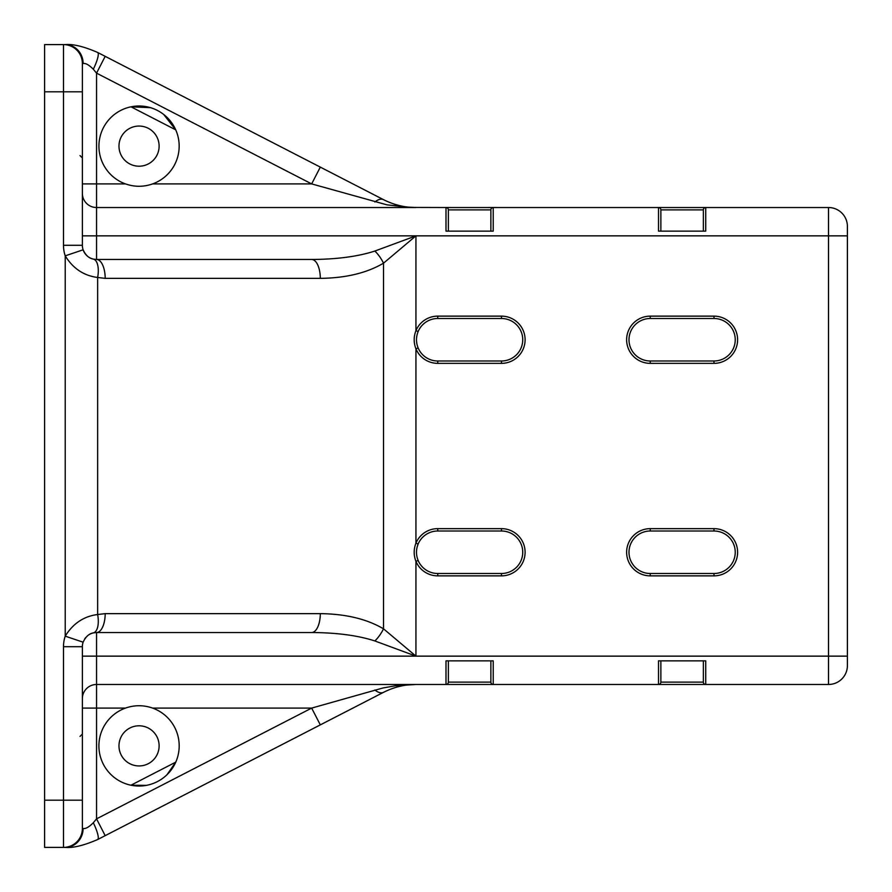 <?xml version="1.0" encoding="UTF-8"?>
<svg xmlns="http://www.w3.org/2000/svg" width="892" height="892" viewBox="0 0 892 892"><rect width="100%" height="100%" fill="white"/><g stroke="black" fill="none" stroke-linecap="round" stroke-linejoin="round"><path stroke-width="1.34" d="M159.122 146.132A20.07 20.07 0 0 1 129.017 163.515A20.07 20.07 0 0 1 129.017 128.749A20.07 20.07 0 0 1 159.122 146.132M125.482 183.908C134.525 187.064 143.567 187.064 152.61 183.908A40.14 40.14 0 0 0 143.645 106.26A40.14 40.14 0 0 0 125.482 183.908L96.548 183.908L96.548 259.472L311.665 259.472C337.042 259.316 358.116 256.506 374.863 251.042L415.94 235.856L383.515 263.185A18.888 7.593 -121.5 0 0 374.863 251.042M150.558 107.676L130.979 106.806L175.735 129.853L163.66 114.421M159.122 745.868A20.07 20.07 0 0 1 129.017 763.251A20.07 20.07 0 0 1 129.017 728.485A20.07 20.07 0 0 1 159.122 745.868M146.143 785.373L130.979 785.194L175.735 762.147L167.083 774.591M179.192 745.868A40.14 40.14 0 0 1 99.96 755.011A40.14 40.14 0 0 1 125.482 708.092C134.525 704.936 143.567 704.936 152.61 708.092A40.14 40.14 0 0 1 179.192 745.868M703.364 209.888L660.872 209.888A2.364 2.364 0 0 0 658.508 207.524L705.728 207.524L705.728 231.128L703.364 231.128L703.364 209.888A2.364 2.364 0 0 1 705.728 207.524L828.512 207.524A18.888 18.888 0 0 1 847.4 226.412L847.4 665.588A18.888 18.888 0 0 1 828.512 684.476L96.548 684.476A14.172 14.172 0 0 0 82.376 698.648M490.868 209.888L448.364 209.888A2.364 2.364 0 0 0 446 207.524L493.22 207.524L493.22 231.128L490.868 231.128L490.868 209.888A2.364 2.364 0 0 1 493.22 207.524L658.508 207.524L658.508 231.128L660.872 231.128L660.872 209.888A2.364 2.364 0 0 0 658.508 207.524M650.246 318.5A21.252 21.252 0 0 0 628.994 339.752A21.252 21.252 0 0 0 650.246 360.992L713.99 360.992A21.252 21.252 0 0 0 735.242 339.752A21.252 21.252 0 0 0 713.99 318.5L650.246 318.5L650.246 316.136L713.99 316.136A23.616 23.616 0 0 1 737.606 339.752A23.616 23.616 0 0 1 713.99 363.356L650.246 363.356A23.616 23.616 0 0 1 626.63 339.752A23.616 23.616 0 0 1 650.246 316.136M650.246 531.008A21.252 21.252 0 0 0 628.994 552.248A21.252 21.252 0 0 0 650.246 573.5L713.99 573.5A21.252 21.252 0 0 0 735.242 552.248A21.252 21.252 0 0 0 713.99 531.008L650.246 531.008L650.246 528.644L713.99 528.644A23.616 23.616 0 0 1 737.606 552.248A23.616 23.616 0 0 1 713.99 575.864L650.246 575.864A23.616 23.616 0 0 1 626.63 552.248A23.616 23.616 0 0 1 650.246 528.644M374.863 640.958A18.888 7.593 -58.5 0 0 383.515 628.815L415.94 656.144L374.863 640.958C358.116 635.494 337.042 632.684 311.665 632.528L96.548 632.528L96.548 818.856L311.665 708.092L383.125 687.933L395.279 685.814L415.94 684.476C404.946 684.409 394.141 687.018 383.515 692.337L97.641 839.539A18.888 3.858 62.8 0 0 93.314 822.747L96.548 818.856L105.189 835.648M93.314 259.093A14.172 14.172 0 0 1 89.969 257.844A14.172 14.172 0 0 0 93.314 259.093L96.548 259.472A18.888 8.652 -90 0 1 105.189 278.36L97.641 277.479C83.815 275.706 72.999 268.492 65.216 255.837L83.112 249.816A14.172 14.172 0 0 0 89.568 257.632A14.172 14.172 0 0 1 83.112 249.816C85.665 255.279 89.055 258.368 93.314 259.093A18.888 8.463 103.2 0 1 97.641 277.479L97.641 614.521A18.888 8.463 76.8 0 1 93.314 632.907L96.548 632.528A14.172 14.172 0 0 0 87.137 636.107A14.172 14.172 0 0 1 96.548 632.528A18.888 8.652 -90 0 0 105.189 613.64L320.306 613.64C345.695 613.93 366.768 618.981 383.515 628.815L383.515 263.185C366.768 273.019 345.695 278.07 320.306 278.36A18.888 8.652 -90 0 0 311.665 259.472M105.189 613.64L97.641 614.521C83.859 616.261 73.044 623.475 65.216 636.163L83.112 642.184A14.172 14.172 0 0 0 82.376 646.7A14.172 14.172 0 0 1 83.112 642.184C85.688 636.698 89.089 633.61 93.314 632.907M446 207.524A2.364 2.364 0 0 1 448.364 209.888L448.364 231.128L446 231.128L446 207.524L410.432 207.423L386.983 204.848L311.665 183.908L96.548 73.144L93.314 69.253C89.089 64.971 85.688 63.053 83.112 63.488A18.888 17.907 -90 0 0 65.216 44.6L63.488 44.6A18.888 18.888 0 0 1 82.376 63.488L82.376 245.3A14.172 14.172 0 0 0 83.112 249.816A14.172 14.172 0 0 1 82.376 245.3L63.488 245.3L63.488 91.82L44.6 91.82L44.6 44.6L63.488 44.6L63.488 91.82L82.376 91.82M93.314 822.747C89.055 827.04 85.665 828.958 83.112 828.512A18.888 17.907 -90 0 1 65.216 847.4L44.6 847.4L44.6 91.82M705.728 231.128L658.508 231.128M493.22 231.128L446 231.128M93.314 69.253A18.888 3.858 117.2 0 0 97.641 52.461L383.515 199.663C394.141 204.982 404.946 207.591 415.94 207.524L96.548 207.524A14.172 14.172 0 0 1 82.376 193.352M660.872 660.872L660.872 682.112L703.364 682.112L703.364 660.872L703.364 682.112A2.364 2.364 0 0 0 705.728 684.476L705.728 660.872L658.508 660.872L660.872 660.872L660.872 682.112A2.364 2.364 0 0 1 658.508 684.476L658.508 660.872M448.364 660.872L448.364 682.112L490.868 682.112L490.868 660.872L490.868 682.112A2.364 2.364 0 0 0 493.22 684.476A2.364 2.364 0 0 1 490.868 682.112A2.364 2.364 0 0 0 493.22 684.476L493.22 660.872L446 660.872L448.364 660.872L448.364 682.112A2.364 2.364 0 0 1 446 684.476A2.364 2.364 0 0 0 448.364 682.112A2.364 2.364 0 0 1 446 684.476L446 660.872M490.868 660.872L493.22 660.872M703.364 660.872L705.728 660.872M63.488 646.7L82.376 646.7L82.376 828.512A18.888 18.888 0 0 1 63.488 847.4L63.488 646.7A33.06 33.06 0 0 1 65.216 636.163L65.216 255.837A33.06 33.06 0 0 1 63.488 245.3M828.512 684.476L828.512 235.856L415.94 235.856L415.94 330.664A23.616 23.616 0 0 1 437.738 316.136L501.482 316.136L501.482 318.5L437.738 318.5A21.252 21.252 0 0 0 418.125 331.568C415.94 337.009 415.94 342.461 418.125 347.925L415.94 348.839C413.598 342.762 413.598 336.697 415.94 330.664L418.125 331.568C415.94 337.009 415.94 342.461 418.125 347.925A21.252 21.252 0 0 0 437.738 360.992L501.482 360.992A21.252 21.252 0 0 0 522.734 339.752A21.252 21.252 0 0 0 501.482 318.5A21.252 21.252 0 0 1 522.734 339.752A21.252 21.252 0 0 1 501.482 360.992L501.482 363.356L437.738 363.356A23.616 23.616 0 0 1 415.94 348.839L415.94 543.161L418.125 544.075C415.94 549.505 415.94 554.958 418.125 560.432L415.94 561.336C413.598 555.259 413.598 549.204 415.94 543.161A23.616 23.616 0 0 1 437.738 528.644L501.482 528.644A23.616 23.616 0 0 1 525.098 552.248A23.616 23.616 0 0 1 501.482 575.864L437.738 575.864A23.616 23.616 0 0 1 415.94 561.336L415.94 656.144L82.376 656.144M501.482 528.644L501.482 531.008L437.738 531.008A21.252 21.252 0 0 0 418.125 544.075C415.94 549.505 415.94 554.958 418.125 560.432A21.252 21.252 0 0 0 437.738 573.5L501.482 573.5A21.252 21.252 0 0 0 522.734 552.248A21.252 21.252 0 0 0 501.482 531.008A21.252 21.252 0 0 1 522.734 552.248A21.252 21.252 0 0 1 501.482 573.5L501.482 575.864M85.844 637.423A14.172 14.172 0 0 0 84.729 638.884A14.172 14.172 0 0 1 85.844 637.423M374.863 201.993A18.888 9.043 -62.8 0 1 383.515 199.663M152.61 183.908L311.665 183.908L320.306 167.116M82.376 183.908L96.548 183.908L96.548 73.144L105.189 56.352M311.665 632.528A18.888 8.652 -90 0 0 320.306 613.64M82.376 828.512A18.888 18.888 0 0 1 63.488 847.4A18.888 18.888 0 0 0 82.376 828.512L83.112 828.512M152.61 708.092L311.665 708.092L320.306 724.884M374.863 690.007A18.888 9.043 62.8 0 0 383.515 692.337M65.216 847.4C72.999 848.125 83.815 845.504 97.641 839.539M97.641 52.461C83.859 46.495 73.044 43.875 65.216 44.6M650.246 360.992L650.246 363.356M650.246 573.5L650.246 575.864M713.99 575.864L713.99 573.5A21.252 21.252 0 0 0 735.242 552.248A21.252 21.252 0 0 0 713.99 531.008L713.99 528.644M713.99 363.356L713.99 360.992A21.252 21.252 0 0 0 735.242 339.752A21.252 21.252 0 0 0 713.99 318.5L713.99 316.136M125.482 708.092L82.376 708.092M83.112 63.488L82.376 63.488M847.4 235.856L828.512 235.856L828.512 207.524A18.888 18.888 0 0 1 847.4 226.412M415.94 235.856L82.376 235.856M320.306 278.36L105.189 278.36M44.6 800.18L82.376 800.18M847.4 656.144L415.94 656.144M501.482 316.136A23.616 23.616 0 0 1 525.098 339.752A23.616 23.616 0 0 1 501.482 363.356M418.125 347.925A21.252 21.252 0 0 0 437.738 360.992L437.738 363.356M437.738 316.136L437.738 318.5A21.252 21.252 0 0 0 418.125 331.568M418.125 560.432A21.252 21.252 0 0 0 437.738 573.5L437.738 575.864M437.738 528.644L437.738 531.008A21.252 21.252 0 0 0 418.125 544.075M658.508 684.476A2.364 2.364 0 0 0 660.872 682.112M80.012 155.576L82.376 157.94M80.012 736.424L82.376 734.06M415.94 207.524L408.514 207.134M408.514 684.866L415.94 684.476"/></g></svg>
